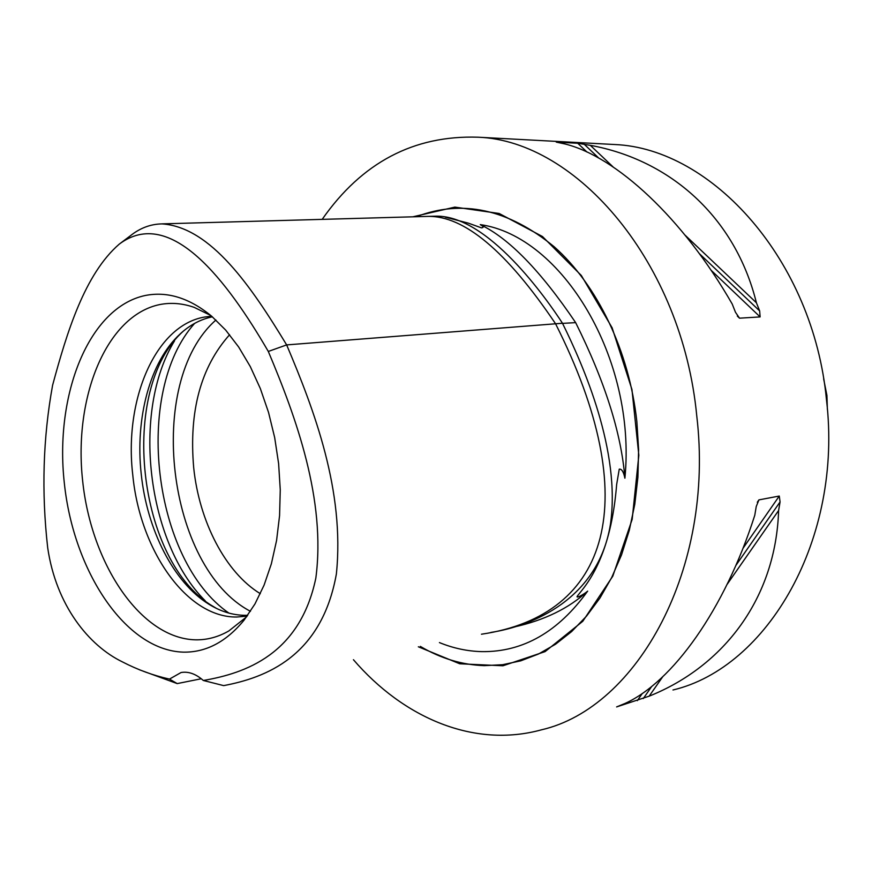 <?xml version="1.0" encoding="UTF-8"?>
<svg xmlns="http://www.w3.org/2000/svg" width="872" height="872" viewBox="0 0 872 872"><rect width="100%" height="100%" fill="white"/><g stroke="black" fill="none" stroke-linecap="round" stroke-linejoin="round"><path stroke-width="1.31" d="M353.433 659.712C403.551 717.994 474.096 748.383 541.501 729.809C637.465 707.77 714.887 568.686 696.761 415.9C682.198 262.777 576.883 140.904 478.172 137.209C413.895 135.084 361.902 162.465 322.182 219.363M672.977 689.992C767.458 667.647 843.115 539.07 826.471 399.725C813.293 260.052 711.977 148.458 614.684 144.523L606.672 144.098M754.781 515.254L756.242 506.512L758.923 499.885L779.274 496.048L780.069 501.923L778.609 510.523C775.873 597.734 724.229 666.121 649.171 696.161L616.613 706.919L624.962 703.475C672.268 682.22 724.599 609.899 754.781 515.254M565.165 144.011L556.249 142.114L577.744 143.259L590.3 145.33C670.132 159.859 735.183 217.052 756.406 302.769L759.654 310.923L760.122 316.918L739.511 318.182L735.488 312.296L732.208 304.012C682.689 217.782 616.112 156.709 565.165 144.011M827.375 409.459L826.928 395.463L823.626 378.83M216.55 608.449L213.716 606.759C136.98 562.854 118.025 388.269 183.72 330.826M229.598 334.739C200.767 367.025 188.799 411.355 193.693 467.708C199.208 521.467 225.39 572.435 260.314 593.69M246.536 616.918L228.846 630.936C218.196 637.051 207.133 640.015 195.644 639.83C140.926 638.653 91.222 564.14 82.633 480.712C73.401 397.349 106.384 315.424 159.816 304.557C171.043 302.355 182.531 303.293 194.271 307.402L210.839 315.522M145.144 295.521C167.348 291.085 189.529 297.995 211.7 316.253L225.685 330.096L238.645 346.98L250.297 366.589L260.336 388.552L268.532 412.402L274.68 437.602L278.615 463.61L280.261 489.824L279.574 515.635L276.577 540.487L271.366 563.803L264.096 585.112L254.951 603.969L244.16 620.025C226.284 641.857 205.977 652.561 183.251 652.136C125.492 650.37 73.39 571.095 64.288 482.75C54.522 394.471 88.846 307.467 145.144 295.521M211.602 316.176L204.68 317.027C155.336 325.267 123.857 400.008 132.773 474.968C139.901 550.09 186.586 617.758 236.748 617.016L247.136 616.101M247.724 615.283L245.228 615.338C232.802 615.24 220.703 611.534 208.92 604.242C173.615 582.583 146.932 529.686 141.22 473.965C135.029 418.277 149.995 361.608 180.046 334.041C189.791 325.005 200.56 319.272 212.365 316.819M201.269 678.754L177.278 683.583M139.52 669.805L177.234 683.604L169.473 679.092L181.049 672.53C188.428 671.244 195.851 673.893 203.307 680.476L223.679 685.621C265.535 677.697 321.615 656.725 336.374 573.972C344.887 491.067 314.432 410.516 286.648 344.909C251.474 286.91 211.013 227.21 162.061 223.897C150.605 224.06 139.989 228.05 130.233 235.876L119.268 244.116C170.661 205.585 227.581 281.405 268.304 351.449C296.208 417.623 326.117 500.005 315.838 578.103C299.935 654.36 245.392 673.282 203.307 680.476M169.473 679.092C153.309 675.495 137.634 669.761 122.429 661.892C88.813 645.64 56.113 605.386 47.698 547.79C41.376 492.081 43.011 437.897 52.603 385.228C66.926 332.265 84.682 274.102 119.268 244.116M268.304 351.449L286.648 344.909L562.473 323.25C547.649 300.295 487.121 213.269 434.223 216.234L432.131 216.278M575.651 322.629C540.596 270.789 508.801 238.111 480.265 224.616C561.971 236.127 636.745 358.774 624.897 478.205C621.365 433.417 604.95 381.555 575.651 322.629L562.538 323.381M445.298 217.172L468.242 223.112L481.453 227.854C484.004 227.625 483.611 226.546 480.265 224.616M624.897 478.205C623.589 471.796 621.703 468.787 619.251 469.169L616.646 484.538C612.94 530.808 601.364 566.081 581.897 590.355L577.907 595.358C574.114 599.74 583.978 594.464 587.663 591.118C558.298 631.928 523.08 652.093 482.02 651.635C467.523 651.286 453.331 648.278 439.433 642.588M514.088 627.001C544.357 620.297 568.882 608.34 587.663 591.118M490.871 632.44C532.53 625.954 598.17 599.195 610.389 524.584C621.115 451.304 583.346 365.499 562.473 323.25M412.848 216.812L454.868 207.111L499.155 213.477L542.482 236.53L581.308 275.465L612.122 327.796L631.949 389.49L638.838 455.26L632.178 519.32L612.798 576.163L582.79 621.278L545.076 651.624L502.959 665.783L459.729 663.777L418.342 646.784M590.3 145.33L613.103 166.934M685.174 235.255L756.406 302.769M778.609 510.523L727.095 584.404M662.611 676.89L649.171 696.161M205.225 600.819C146.79 542.395 131.389 411.246 174.509 340.898M228.911 613.103C152.709 560.642 132.925 392.095 194.63 323.381M250.449 611.316C166.77 567.443 144.992 382.154 215.929 320.024M481.464 634.217C609.986 615.283 644.528 500.19 555.573 323.785C506.578 251.136 463.85 215.34 427.389 216.409L162.061 223.864M416.326 216.714C462.127 199.089 508.049 209.073 554.102 246.689C597.178 284.795 629.203 350.827 636.843 421.525L638.609 449.494L637.912 477.246L634.783 504.332L629.29 530.329L621.54 554.843L611.708 577.515L599.969 598.018L586.529 616.112L571.64 631.568L555.54 644.234L538.504 654.011L520.769 660.834L502.599 664.704L484.243 665.652C462.007 664.867 440.709 658.447 420.326 646.392M584.033 144.087L598.77 158.083M699.366 253.643L759.654 310.923M577.744 143.259L586.954 152.022M710.996 270.146L760.122 316.918M737.309 316.067L739.511 318.182M780.069 501.923L735.794 565.568M651.755 686.384L643.285 698.559M779.274 496.048L742.889 548.488M642.337 693.414L637.312 700.652M758.923 499.885L757.299 502.25M614.684 144.523L478.172 137.209M208.92 604.242L213.716 606.759M180.046 334.041L183.24 331.218M247.158 616.079L246.471 616.21M434.223 216.223L427.389 216.409"/></g></svg>
